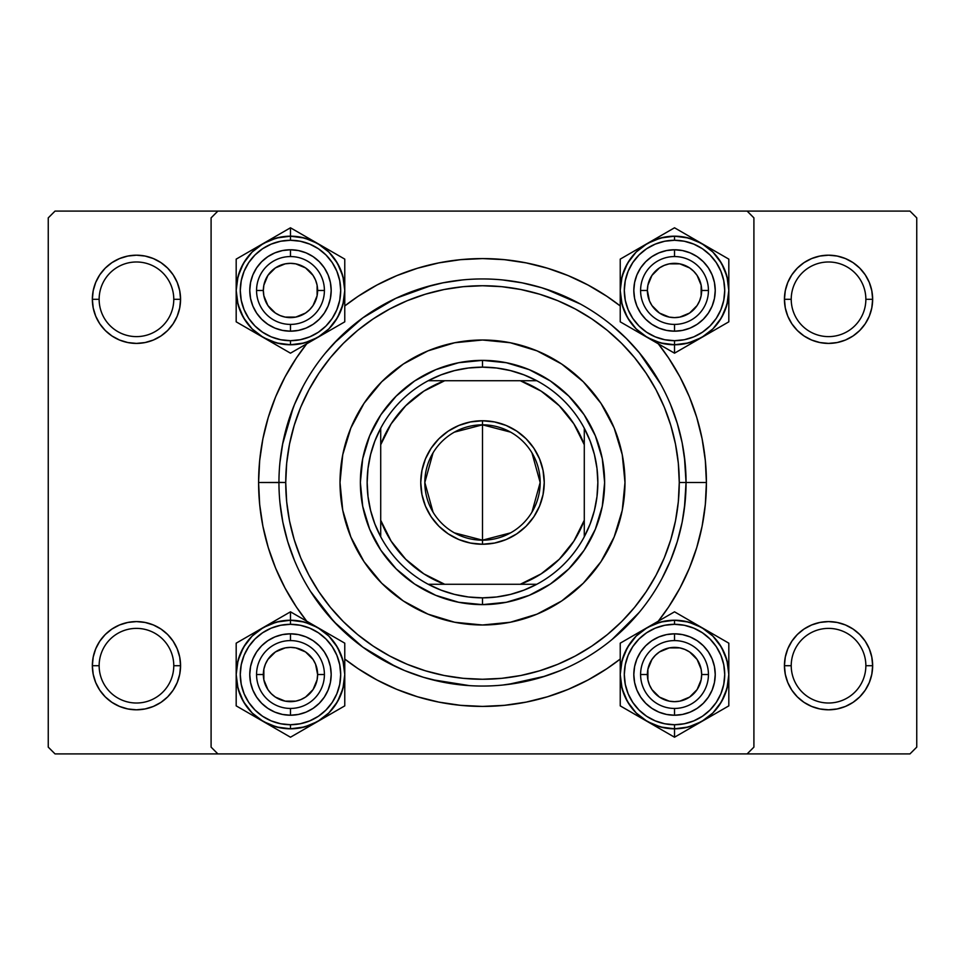 <?xml version="1.0" encoding="UTF-8"?>
<svg xmlns="http://www.w3.org/2000/svg" width="965" height="965" viewBox="0 0 965 965"><rect width="100%" height="100%" fill="white"/><g stroke="black" fill="none" stroke-linecap="round" stroke-linejoin="round"><path stroke-width="1.45" d="M95.716 648.818L93.207 657.093L92.351 665.705L99.142 665.705A37.321 37.321 0 0 0 136.463 703.015A37.321 37.321 0 0 0 173.772 665.705A37.321 37.321 0 0 0 136.451 628.384A37.321 37.321 0 0 0 99.142 665.705L92.351 665.705A44.101 44.101 0 0 1 136.463 621.593A44.101 44.101 0 0 1 180.564 665.705L173.772 665.705A37.321 37.321 0 0 1 136.451 703.015A37.321 37.321 0 0 1 99.142 665.705A37.321 37.321 0 0 1 136.463 628.384A37.321 37.321 0 0 1 173.772 665.705L180.564 665.705L179.707 657.093L177.198 648.818L173.133 641.194L167.645 634.512L160.962 629.023L153.339 624.958L145.064 622.449L136.451 621.593L127.85 622.449L119.576 624.958L111.952 629.023L105.269 634.512L99.781 641.194L95.716 648.818L93.207 657.093L92.351 665.705L93.207 674.306L95.716 682.581L99.781 690.204L105.269 696.887L111.952 702.375L119.576 706.44L127.85 708.949L136.451 709.806L145.064 708.949L153.339 706.44L160.962 702.375L167.645 696.887L173.133 690.204L177.198 682.581L179.707 674.306L180.564 665.705L179.707 657.093L177.198 648.818M173.772 299.307A37.321 37.321 0 0 0 136.451 261.985A37.321 37.321 0 0 0 99.142 299.307A37.321 37.321 0 0 1 136.463 261.985A37.321 37.321 0 0 1 173.772 299.307M177.198 316.182L179.707 307.907L180.564 299.295L173.772 299.295A37.321 37.321 0 0 1 136.451 336.616A37.321 37.321 0 0 1 99.142 299.295L92.351 299.295L93.207 307.907L95.716 316.182L99.781 323.806L105.269 330.488L111.952 335.977L119.576 340.042L127.85 342.551L136.451 343.407L145.064 342.551L153.339 340.042L160.962 335.977L167.645 330.488L173.133 323.806L177.198 316.182L179.707 307.907L180.564 299.295L179.707 290.694L177.198 282.419L173.133 274.796L167.645 268.113L160.962 262.625L153.339 258.56L145.064 256.051L136.451 255.194L127.85 256.051L119.576 258.56L111.952 262.625L105.269 268.113L99.781 274.796L95.716 282.419L93.207 290.694L92.351 299.307A44.101 44.101 0 0 1 136.463 255.194A44.101 44.101 0 0 1 180.564 299.307M865.858 299.307A37.321 37.321 0 0 0 828.537 261.985A37.321 37.321 0 0 0 791.228 299.307A37.321 37.321 0 0 1 828.549 261.985A37.321 37.321 0 0 1 865.858 299.307M869.284 316.182L871.793 307.907L872.65 299.295L865.858 299.295A37.321 37.321 0 0 1 828.537 336.616A37.321 37.321 0 0 1 791.228 299.295L784.436 299.295L785.293 307.907L787.802 316.182L791.867 323.806L797.355 330.488L804.038 335.977L811.662 340.042L819.936 342.551L828.549 343.407L837.15 342.551L845.424 340.042L853.048 335.977L859.731 330.488L865.219 323.806L869.284 316.182L871.793 307.907L872.65 299.295L871.793 290.694L869.284 282.419L865.219 274.796L859.731 268.113L853.048 262.625L845.424 258.56L837.15 256.051L828.549 255.194L819.936 256.051L811.662 258.56L804.038 262.625L797.355 268.113L791.867 274.796L787.802 282.419L785.293 290.694L784.436 299.307A44.101 44.101 0 0 1 828.549 255.194A44.101 44.101 0 0 1 872.65 299.307M787.802 648.818L785.293 657.093L784.436 665.705L791.228 665.705A37.321 37.321 0 0 0 828.549 703.015A37.321 37.321 0 0 0 865.858 665.705A37.321 37.321 0 0 0 828.537 628.384A37.321 37.321 0 0 0 791.228 665.705L784.436 665.705A44.101 44.101 0 0 1 828.549 621.593A44.101 44.101 0 0 1 872.65 665.705L865.858 665.705A37.321 37.321 0 0 1 828.537 703.015A37.321 37.321 0 0 1 791.228 665.705A37.321 37.321 0 0 1 828.549 628.384A37.321 37.321 0 0 1 865.858 665.705L872.65 665.705L871.793 657.093L869.284 648.818L865.219 641.194L859.731 634.512L853.048 629.023L845.424 624.958L837.15 622.449L828.549 621.593L819.936 622.449L811.662 624.958L804.038 629.023L797.355 634.512L791.867 641.194L787.802 648.818L785.293 657.093L784.436 665.705L785.293 674.306L787.802 682.581L791.867 690.204L797.355 696.887L804.038 702.375L811.662 706.44L819.936 708.949L828.549 709.806L837.15 708.949L845.424 706.44L853.048 702.375L859.731 696.887L865.219 690.204L869.284 682.581L871.793 674.306L872.65 665.705L871.793 657.093L869.284 648.818M685.633 469.46L686.055 482.5L684.414 456.735M706.404 482.5L686.055 482.5L706.404 482.5L705.331 460.558L702.11 438.822L696.766 417.507L689.372 396.808L679.975 376.953L668.673 358.099L658.275 343.793A223.904 223.904 0 0 1 658.275 621.207L668.673 606.901L679.975 588.047L689.372 568.192L696.766 547.493L702.11 526.178L705.331 504.442L706.404 482.5M278.945 482.428L258.596 482.5A223.904 223.904 0 0 1 306.725 343.793L296.327 358.099L285.025 376.953L275.628 396.808L268.234 417.507L262.89 438.822L259.669 460.558L258.584 482.5M482.5 258.596L460.558 259.669L438.822 262.89L417.507 268.234L396.808 275.628L376.953 285.025L358.099 296.327L344.77 305.953A223.904 223.904 0 0 1 620.23 305.953L606.901 296.327L588.047 285.025L568.192 275.628L547.493 268.234L526.178 262.89L504.442 259.669L482.5 258.584M747.127 211.094L55.029 211.094L747.127 211.094L753.906 217.873L753.906 747.127L753.906 217.873L747.127 211.094L909.971 211.094L916.75 217.873L916.75 747.127L916.75 217.873L909.971 211.094L747.115 211.094M211.094 747.127L211.094 217.873L217.873 211.094L211.094 217.873L211.094 747.127L217.873 753.906L211.094 747.127M747.127 753.906L217.873 753.906L909.971 753.906L747.127 753.906L753.906 747.127L747.127 753.906M48.25 747.127L48.25 217.873L55.029 211.094L48.25 217.873L48.25 747.127L55.029 753.906L48.25 747.127M217.885 753.906L55.029 753.906L217.885 753.906M916.75 747.127L909.971 753.906L916.75 747.127M853.048 629.023L845.424 624.958M811.662 624.958L804.038 629.023M869.284 682.581L871.793 674.306L872.65 665.705A44.101 44.101 0 0 1 828.537 709.806A44.101 44.101 0 0 1 784.436 665.705L785.293 674.306L787.802 682.581M804.038 702.375L811.662 706.44M845.424 706.44L853.048 702.375M872.65 299.295A44.101 44.101 0 0 1 828.537 343.407A44.101 44.101 0 0 1 784.436 299.295L791.228 299.295A37.321 37.321 0 0 0 828.549 336.616A37.321 37.321 0 0 0 865.858 299.295L872.65 299.295L871.793 290.694L869.284 282.419M853.048 262.625L845.424 258.56M811.662 258.56L804.038 262.625M787.802 282.419L785.293 290.694L784.436 299.307M784.436 299.295L785.293 307.907L787.802 316.182M804.038 335.977L811.662 340.042M845.424 340.042L853.048 335.977M180.564 299.295A44.101 44.101 0 0 1 136.451 343.407A44.101 44.101 0 0 1 92.351 299.295L99.142 299.295A37.321 37.321 0 0 0 136.463 336.616A37.321 37.321 0 0 0 173.772 299.295L180.564 299.295L179.707 290.694L177.198 282.419M160.962 262.625L153.339 258.56M119.576 258.56L111.952 262.625M95.716 282.419L93.207 290.694L92.351 299.307M92.351 299.295L93.207 307.907L95.716 316.182M111.952 335.977L119.576 340.042M153.339 340.042L160.962 335.977M160.962 629.023L153.339 624.958M119.576 624.958L111.952 629.023M177.198 682.581L179.707 674.306L180.564 665.705A44.101 44.101 0 0 1 136.451 709.806A44.101 44.101 0 0 1 92.351 665.705L93.207 674.306L95.716 682.581M111.952 702.375L119.576 706.44M153.339 706.44L160.962 702.375M258.596 482.5L259.669 504.442L262.89 526.178L268.234 547.493L275.628 568.192L285.025 588.047L296.327 606.901L306.725 621.207A223.904 223.904 0 0 1 258.596 482.5L278.945 482.572M344.77 659.047L358.099 668.673L376.953 679.975L396.808 689.372L417.507 696.766L438.822 702.11L460.558 705.331L482.5 706.404L504.442 705.331L526.178 702.11L547.493 696.766L568.192 689.372L588.047 679.975L606.901 668.673L620.23 659.047A223.904 223.904 0 0 1 344.77 659.047M684.414 508.266L686.055 482.5L679.264 482.5A196.764 196.764 0 0 1 482.5 679.264A196.764 196.764 0 0 1 285.736 482.5L278.945 482.5A203.555 203.555 0 0 0 482.5 686.055A203.555 203.555 0 0 0 686.055 482.5A203.555 203.555 0 0 1 482.5 686.055A203.555 203.555 0 0 1 278.945 482.5A203.555 203.555 0 0 1 482.5 278.945A203.555 203.555 0 0 1 686.055 482.5A203.555 203.555 0 0 0 482.5 278.945A203.555 203.555 0 0 0 278.945 482.5L278.945 482.633M660.772 384.239L639.204 352.587M580.411 304.035L545.249 288.861M431.765 285.375L395.746 298.354L362.792 317.871L334.071 343.202M293.227 407.592L282.552 444.37M310.609 591.533L334.071 621.798L362.792 647.129L395.746 666.646M431.765 679.625L469.593 685.645M507.771 684.475L545.249 676.139M612.1 639.469L639.204 612.413M624.982 482.5A142.482 142.482 0 0 1 482.5 624.982A142.482 142.482 0 0 1 340.018 482.5A142.482 142.482 0 0 1 482.5 340.018A142.482 142.482 0 0 1 624.982 482.5A142.482 142.482 0 0 0 614.162 428.014M614.126 427.929A142.482 142.482 0 0 0 537.071 350.874M536.986 350.838A142.482 142.482 0 0 0 428.014 350.838M427.929 350.874A142.482 142.482 0 0 0 350.874 427.929M279.922 502.451L282.854 522.21L287.715 541.594L294.446 560.4M325.145 611.629L338.57 626.43L353.371 639.855M386.543 662.014L404.6 670.554L423.406 677.285L442.79 682.146L462.549 685.078M502.451 685.078L522.21 682.146L541.594 677.285L560.4 670.554M611.629 639.855L626.43 626.43L639.855 611.629M662.014 578.457L670.554 560.4L677.285 541.594L682.146 522.21L685.078 502.451M685.078 462.549L682.146 442.79L677.285 423.406L670.554 404.6M639.855 353.371L626.43 338.57L611.629 325.145M578.457 302.986L560.4 294.446L541.594 287.715L522.21 282.854L502.451 279.922M462.549 279.922L442.79 282.854L423.406 287.715L404.6 294.446M353.371 325.145L338.57 338.57L325.145 353.371M302.986 386.543L294.446 404.6L287.715 423.406L282.854 442.79L279.922 462.549M278.945 482.367L285.736 482.5L286.677 501.788L289.512 520.883L294.204 539.616L300.706 557.806L308.969 575.261L318.896 591.822L330.392 607.335L343.359 621.641L357.665 634.608L373.178 646.104L389.739 656.031L407.194 664.294L425.384 670.796L444.117 675.488L463.212 678.323L482.5 679.264L501.788 678.323L520.883 675.488L539.616 670.796L557.806 664.294L575.261 656.031L591.822 646.104L607.335 634.608L621.641 621.641L634.608 607.335L646.104 591.822L656.031 575.261L664.294 557.806L670.796 539.616L675.488 520.883L678.323 501.788L679.264 482.5L678.323 463.212L675.488 444.117L670.796 425.384L664.294 407.194L656.031 389.739L646.104 373.178L634.608 357.665L621.641 343.359L607.335 330.392L591.822 318.896L575.261 308.969L557.806 300.706L539.616 294.204L520.883 289.512L501.788 286.677L482.5 285.736L463.212 286.677L444.117 289.512L425.384 294.204L407.194 300.706L389.739 308.969L373.178 318.896L357.665 330.392L343.359 343.359L330.392 357.665L318.896 373.178L308.969 389.739L300.706 407.194L294.204 425.384L289.512 444.117L286.677 463.212L285.736 482.5A196.764 196.764 0 0 1 482.5 285.736A196.764 196.764 0 0 1 679.264 482.5L686.055 482.5M624.994 482.5L622.256 510.304L614.138 537.023L600.978 561.666L583.258 583.258L561.666 600.978L537.023 614.138L510.304 622.256L482.5 624.994L454.696 622.256L427.978 614.138L403.334 600.978L381.742 583.258L364.022 561.666L350.862 537.023L342.744 510.304L340.006 482.5L342.744 454.696L350.862 427.978L364.022 403.334L381.742 381.742L403.334 364.022L427.978 350.862L454.696 342.744L482.5 340.006L510.304 342.744L537.023 350.862L561.666 364.022L583.258 381.742L600.978 403.334L614.138 427.978L622.256 454.696L624.994 482.5M360.367 482.5L362.719 458.677L369.667 435.758L380.946 414.648L396.145 396.145L414.648 380.946L435.758 369.667L458.677 362.719L482.5 360.367L506.323 362.719L529.242 369.667L550.352 380.946L568.855 396.145L584.054 414.648L595.333 435.758L602.281 458.677L604.633 482.5L602.281 506.323L595.333 529.242L584.054 550.352L568.855 568.855L550.352 584.054L529.242 595.333L506.323 602.281L482.5 604.633L458.677 602.281L435.758 595.333L414.648 584.054L396.145 568.855L380.946 550.352L369.667 529.242L362.719 506.323L360.367 482.5M340.018 482.5A142.482 142.482 0 0 0 350.838 536.986M350.874 537.071A142.482 142.482 0 0 0 427.929 614.126M428.014 614.162A142.482 142.482 0 0 0 536.986 614.162M537.071 614.126A142.482 142.482 0 0 0 614.126 537.071M256.557 674.523L263.336 674.523A27.141 27.141 0 0 1 290.477 647.382A27.141 27.141 0 0 1 317.618 674.523L324.409 674.523A33.92 33.92 0 0 0 290.477 640.591A33.92 33.92 0 0 0 256.557 674.523A33.92 33.92 0 0 1 290.477 640.591A33.92 33.92 0 0 1 324.409 674.523A33.92 33.92 0 0 1 290.477 708.443A33.92 33.92 0 0 1 256.557 674.523A33.92 33.92 0 0 0 290.477 708.443A33.92 33.92 0 0 0 324.409 674.523L317.618 674.523L315.555 664.137L313.046 659.445L305.555 651.954L295.772 647.901L290.477 647.382L285.182 647.901L275.399 651.954L267.908 659.445L265.411 664.137L263.855 669.227L263.855 679.818L267.908 689.601L271.286 693.714L275.399 697.092L285.182 701.145L295.772 701.145L300.863 699.589L305.555 697.092L313.046 689.601L317.099 679.818L317.618 674.523A27.141 27.141 0 0 1 290.477 701.664A27.141 27.141 0 0 1 263.336 674.523L256.557 674.523M313.046 659.445L309.669 655.332M275.399 651.954L271.286 655.332M267.908 689.601L271.286 693.714M305.555 697.092L309.669 693.714M694.535 623.378L690.542 621.074M674.523 611.822L647.37 627.503A54.293 54.293 0 0 1 701.664 627.503L712.918 636.128L704.679 629.385L695.295 624.367L685.114 621.279L674.523 620.242A54.281 54.281 0 0 1 728.804 674.523A54.281 54.281 0 0 1 674.523 728.804L660.47 726.971L647.37 721.543L636.128 712.918L627.503 701.664L622.075 688.576L620.23 674.523L622.075 660.47L627.503 647.37L636.128 636.128L647.37 627.503L660.47 622.075L674.523 620.23L674.523 624.307A50.204 50.204 0 0 1 724.727 674.523A50.204 50.204 0 0 1 674.523 724.727L674.523 728.804A54.281 54.281 0 0 0 728.804 674.523A54.281 54.281 0 0 0 674.523 620.242L688.576 622.075L701.664 627.503L674.523 611.822L620.23 643.173L620.23 705.861L674.523 737.212L701.664 721.543A54.293 54.293 0 0 1 674.523 728.816L674.523 737.212L728.816 705.861L728.816 643.173L687.683 619.433M674.523 640.591A33.92 33.92 0 0 0 640.591 674.523A33.92 33.92 0 0 0 674.523 708.443L674.523 715.234A40.711 40.711 0 0 1 633.812 674.523A40.711 40.711 0 0 1 674.523 633.812L674.523 640.591A33.92 33.92 0 0 1 708.443 674.523A33.92 33.92 0 0 1 674.523 708.443A33.92 33.92 0 0 1 640.591 674.523A33.92 33.92 0 0 1 674.523 640.591L674.523 633.812L682.46 634.596L690.096 636.912L697.14 640.676L703.304 645.73L708.37 651.906L712.134 658.938L714.45 666.574L715.234 674.523L714.45 682.46L712.134 690.096L708.37 697.14L703.304 703.304L697.14 708.37L690.096 712.134L682.46 714.45L674.523 715.234L666.574 714.45L658.938 712.134L651.906 708.37L645.73 703.304L640.676 697.14L636.912 690.096L634.596 682.46L633.812 674.523L634.596 666.574L636.912 658.938L640.676 651.906L645.73 645.73L651.906 640.676L658.938 636.912L666.574 634.596L674.523 633.812A40.711 40.711 0 0 1 715.234 674.523A40.711 40.711 0 0 1 674.523 715.234L674.523 708.443A33.92 33.92 0 0 0 708.443 674.523A33.92 33.92 0 0 0 674.523 640.591M726.971 660.47L728.816 674.523L726.971 688.576L721.543 701.664L712.918 712.918L701.664 721.543L688.576 726.971L674.523 728.816L685.114 727.755L695.295 724.667L704.679 719.649L712.906 712.906L719.649 704.679L724.667 695.295L727.755 685.114L728.804 674.523L727.755 663.932L724.667 653.751L719.649 644.367L712.906 636.14L721.543 647.37L726.971 660.47M726.971 688.576L721.543 701.664M622.075 660.47L627.503 647.37M674.523 620.242L663.932 621.279L653.751 624.367L644.367 629.385L636.14 636.14L629.385 644.367L624.367 653.751L621.279 663.932L620.242 674.523L621.279 685.114L624.367 695.295L629.385 704.679L636.14 712.906L644.367 719.649L653.751 724.667L663.932 727.755L674.523 728.804A54.281 54.281 0 0 1 620.242 674.523A54.281 54.281 0 0 1 674.523 620.242A54.281 54.281 0 0 0 620.242 674.523A54.281 54.281 0 0 0 674.523 728.804L674.523 724.727L684.318 723.762L693.739 720.903L702.411 716.271L710.023 710.023L716.271 702.411L720.903 693.739L723.762 684.318L724.727 674.523L723.762 664.728L720.903 655.307L716.271 646.622L710.023 639.011L702.411 632.775L693.739 628.131L684.318 625.272L674.523 624.307L664.728 625.272L655.307 628.131L646.622 632.775L639.011 639.011L632.775 646.622L628.131 655.307L625.272 664.728L624.307 674.523L625.272 684.318L628.131 693.739L632.775 702.411L639.011 710.023L646.622 716.271L655.307 720.903L664.728 723.762L674.523 724.727A50.204 50.204 0 0 1 624.307 674.523A50.204 50.204 0 0 1 674.523 624.307L674.523 620.242M633.426 635.549L620.23 643.173L620.23 674.523A54.293 54.293 0 0 1 647.37 627.503L620.23 643.173L620.23 658.383M647.37 721.543A54.293 54.293 0 0 1 620.23 674.523L620.23 705.873L674.523 737.212L674.523 728.816A54.293 54.293 0 0 1 647.37 721.543L640.29 717.453M728.816 674.523A54.293 54.293 0 0 1 701.664 721.543L728.816 705.873L728.816 643.173L701.664 627.503A54.293 54.293 0 0 1 728.816 674.523L728.816 666.357M658.661 620.99L661.351 619.421M647.37 627.503L654.451 623.414M636.249 633.921L640.217 631.629M620.23 666.332L620.23 662.81M620.23 682.689L620.23 674.523M620.23 690.626L620.23 688.877M633.426 713.497L636.092 715.029M658.492 727.96L654.451 725.632M674.523 737.212L661.351 729.612M690.385 728.056L687.683 729.612M701.664 721.543L694.583 725.632M728.816 690.65L728.816 705.861L715.644 713.473M728.816 682.725L728.816 686.224M712.785 715.125L708.756 717.453M728.816 658.395L728.816 660.169M712.954 634.017L715.644 635.573M701.664 627.503L708.756 631.593M640.591 674.523L647.382 674.523A27.141 27.141 0 0 1 674.523 647.382A27.141 27.141 0 0 1 701.664 674.523L708.443 674.523A33.92 33.92 0 0 0 674.523 640.591A33.92 33.92 0 0 0 640.591 674.523A33.92 33.92 0 0 1 674.523 640.591A33.92 33.92 0 0 1 708.443 674.523A33.92 33.92 0 0 1 674.523 708.443A33.92 33.92 0 0 1 640.591 674.523A33.92 33.92 0 0 0 674.523 708.443A33.92 33.92 0 0 0 708.443 674.523L701.664 674.523L701.145 679.818L697.092 689.601L689.601 697.092L679.818 701.145L674.523 701.664L669.227 701.145L659.445 697.092L651.954 689.601L649.445 684.909L647.901 679.818L647.901 669.227L651.954 659.445L655.332 655.332L659.445 651.954L669.227 647.901L679.818 647.901L684.909 649.445L689.601 651.954L697.092 659.445L701.145 669.227L701.664 674.523A27.141 27.141 0 0 1 674.523 701.664A27.141 27.141 0 0 1 647.382 674.523L640.591 674.523M651.954 659.445L655.332 655.332M689.601 651.954L693.714 655.332M697.092 689.601L693.714 693.714M659.445 697.092L655.332 693.714M274.458 727.96L270.417 725.632M290.477 737.212L317.63 721.543A54.293 54.293 0 0 1 263.336 721.543L252.082 712.918L260.321 719.649L269.705 724.667L279.886 727.755L290.477 728.804A54.281 54.281 0 0 1 236.196 674.523A54.281 54.281 0 0 1 290.477 620.242L304.53 622.075L317.63 627.503L328.872 636.128L337.497 647.37L342.925 660.47L344.77 674.523L342.925 688.576L337.497 701.664L328.872 712.918L317.63 721.543L304.53 726.971L290.477 728.816L290.477 724.727A50.204 50.204 0 0 1 240.273 674.523A50.204 50.204 0 0 1 290.477 624.307L290.477 620.242A54.281 54.281 0 0 0 236.196 674.523A54.281 54.281 0 0 0 290.477 728.804L276.424 726.971L263.336 721.543L290.477 737.212L344.77 705.861L344.77 643.173L290.477 611.822L263.336 627.503A54.293 54.293 0 0 1 290.477 620.23L290.477 611.822L236.184 643.173L236.184 705.861L277.317 729.612M290.477 708.443A33.92 33.92 0 0 0 324.409 674.523A33.92 33.92 0 0 0 290.477 640.591L290.477 633.812A40.711 40.711 0 0 1 331.188 674.523A40.711 40.711 0 0 1 290.477 715.234L290.477 708.443A33.92 33.92 0 0 1 256.557 674.523A33.92 33.92 0 0 1 290.477 640.591A33.92 33.92 0 0 1 324.409 674.523A33.92 33.92 0 0 1 290.477 708.443L290.477 715.234L282.54 714.45L274.904 712.134L267.86 708.37L261.696 703.304L256.63 697.14L252.866 690.096L250.55 682.46L249.766 674.523L250.55 666.574L252.866 658.938L256.63 651.906L261.696 645.73L267.86 640.676L274.904 636.912L282.54 634.596L290.477 633.812L298.426 634.596L306.062 636.912L313.094 640.676L319.27 645.73L324.324 651.906L328.088 658.938L330.404 666.574L331.188 674.523L330.404 682.46L328.088 690.096L324.324 697.14L319.27 703.304L313.094 708.37L306.062 712.134L298.426 714.45L290.477 715.234A40.711 40.711 0 0 1 249.766 674.523A40.711 40.711 0 0 1 290.477 633.812L290.477 640.591A33.92 33.92 0 0 0 256.557 674.523A33.92 33.92 0 0 0 290.477 708.443M238.029 688.576L236.184 674.523L238.029 660.47L243.457 647.37L252.082 636.128L263.336 627.503L276.424 622.075L290.477 620.23L279.886 621.279L269.705 624.367L260.321 629.385L252.094 636.14L245.351 644.367L240.333 653.751L237.245 663.932L236.196 674.523L237.245 685.114L240.333 695.295L245.351 704.679L252.094 712.906L243.457 701.664L238.029 688.576M238.029 660.47L243.457 647.37M342.925 688.576L337.497 701.664M290.477 728.804L301.068 727.755L311.249 724.667L320.633 719.649L328.86 712.906L335.615 704.679L340.633 695.295L343.721 685.114L344.758 674.523L343.721 663.932L340.633 653.751L335.615 644.367L328.86 636.14L320.633 629.385L311.249 624.367L301.068 621.279L290.477 620.242A54.281 54.281 0 0 1 344.758 674.523A54.281 54.281 0 0 1 290.477 728.804A54.281 54.281 0 0 0 344.758 674.523A54.281 54.281 0 0 0 290.477 620.242L290.477 624.307L280.682 625.272L271.262 628.131L262.589 632.775L254.977 639.011L248.729 646.622L244.097 655.307L241.238 664.728L240.273 674.523L241.238 684.318L244.097 693.739L248.729 702.411L254.977 710.023L262.589 716.271L271.262 720.903L280.682 723.762L290.477 724.727L300.272 723.762L309.693 720.903L318.378 716.271L325.989 710.023L332.225 702.411L336.869 693.739L339.728 684.318L340.693 674.523L339.728 664.728L336.869 655.307L332.225 646.622L325.989 639.011L318.378 632.775L309.693 628.131L300.272 625.272L290.477 624.307A50.204 50.204 0 0 1 340.693 674.523A50.204 50.204 0 0 1 290.477 724.727L290.477 728.804M331.574 713.497L344.77 705.861L344.77 674.523A54.293 54.293 0 0 1 317.63 721.543L344.77 705.873L344.77 690.65M317.63 627.503A54.293 54.293 0 0 1 344.77 674.523L344.77 643.173L290.477 611.822L290.477 620.23A54.293 54.293 0 0 1 317.63 627.503L324.71 631.593M236.184 674.523A54.293 54.293 0 0 1 263.336 627.503L236.184 643.173L236.184 705.861L263.336 721.543A54.293 54.293 0 0 1 236.184 674.523L236.184 682.689M303.685 729.588L306.339 728.056M317.63 721.543L310.549 725.632M328.751 715.125L324.71 717.453M344.77 682.701L344.77 686.224M344.77 666.357L344.77 674.523M344.77 658.407L344.77 660.169M331.574 635.549L328.908 634.017M306.508 621.074L310.549 623.414M290.477 611.822L303.649 619.421M274.615 620.99L277.317 619.433M263.336 627.503L270.417 623.414M236.184 658.383L236.184 643.173L249.356 635.573M236.184 666.308L236.184 662.81M252.215 633.921L256.244 631.593M236.184 690.638L236.184 688.877M252.046 715.029L249.356 713.473M263.336 721.543L256.244 717.453M324.409 290.477L317.618 290.477A27.141 27.141 0 0 1 290.477 317.618A27.141 27.141 0 0 1 263.336 290.477L256.557 290.477A33.92 33.92 0 0 0 290.477 324.409A33.92 33.92 0 0 0 324.409 290.477A33.92 33.92 0 0 1 290.477 324.409A33.92 33.92 0 0 1 256.557 290.477A33.92 33.92 0 0 1 290.477 256.557A33.92 33.92 0 0 1 324.409 290.477A33.92 33.92 0 0 0 290.477 256.557A33.92 33.92 0 0 0 256.557 290.477L263.336 290.477L263.855 285.182L267.908 275.399L275.399 267.908L285.182 263.855L290.477 263.336L295.772 263.855L305.555 267.908L313.046 275.399L315.555 280.091L317.099 285.182L317.099 295.772L313.046 305.555L309.669 309.669L305.555 313.046L295.772 317.099L285.182 317.099L280.091 315.555L275.399 313.046L267.908 305.555L263.855 295.772L263.336 290.477A27.141 27.141 0 0 1 290.477 263.336A27.141 27.141 0 0 1 317.618 290.477L324.409 290.477M313.046 305.555L309.669 309.669M275.399 313.046L271.286 309.669M267.908 275.399L271.286 271.286M305.555 267.908L309.669 271.286M708.443 290.477L701.664 290.477A27.141 27.141 0 0 1 674.523 317.618A27.141 27.141 0 0 1 647.382 290.477L640.591 290.477A33.92 33.92 0 0 0 674.523 324.409A33.92 33.92 0 0 0 708.443 290.477A33.92 33.92 0 0 1 674.523 324.409A33.92 33.92 0 0 1 640.591 290.477A33.92 33.92 0 0 1 674.523 256.557A33.92 33.92 0 0 1 708.443 290.477A33.92 33.92 0 0 0 674.523 256.557A33.92 33.92 0 0 0 640.591 290.477L647.382 290.477L649.445 300.863L651.954 305.555L659.445 313.046L669.227 317.099L674.523 317.618L679.818 317.099L689.601 313.046L697.092 305.555L699.589 300.863L701.145 295.772L701.145 285.182L697.092 275.399L693.714 271.286L689.601 267.908L679.818 263.855L669.227 263.855L664.137 265.411L659.445 267.908L651.954 275.399L647.901 285.182L647.382 290.477A27.141 27.141 0 0 1 674.523 263.336A27.141 27.141 0 0 1 701.664 290.477L708.443 290.477M651.954 305.555L655.332 309.669M689.601 313.046L693.714 309.669M697.092 275.399L693.714 271.286M659.445 267.908L655.332 271.286M690.542 237.04L694.583 239.368M674.523 227.788L647.37 243.457A54.293 54.293 0 0 1 701.664 243.457L712.918 252.082L704.679 245.351L695.295 240.333L685.114 237.245L674.523 236.196A54.281 54.281 0 0 1 728.804 290.477A54.281 54.281 0 0 1 674.523 344.758L660.47 342.925L647.37 337.497L636.128 328.872L627.503 317.63L622.075 304.53L620.23 290.477L622.075 276.424L627.503 263.336L636.128 252.082L647.37 243.457L660.47 238.029L674.523 236.184L674.523 240.273A50.204 50.204 0 0 1 724.727 290.477A50.204 50.204 0 0 1 674.523 340.693L674.523 344.758A54.281 54.281 0 0 0 728.804 290.477A54.281 54.281 0 0 0 674.523 236.196L688.576 238.029L701.664 243.457L674.523 227.788L620.23 259.127L620.23 321.828L674.523 353.178L701.664 337.497A54.293 54.293 0 0 1 674.523 344.77L674.523 353.178L728.816 321.828L728.816 259.127L687.683 235.388M674.523 256.557A33.92 33.92 0 0 0 640.591 290.477A33.92 33.92 0 0 0 674.523 324.409L674.523 331.188A40.711 40.711 0 0 1 633.812 290.477A40.711 40.711 0 0 1 674.523 249.766L674.523 256.557A33.92 33.92 0 0 1 708.443 290.477A33.92 33.92 0 0 1 674.523 324.409A33.92 33.92 0 0 1 640.591 290.477A33.92 33.92 0 0 1 674.523 256.557L674.523 249.766L682.46 250.55L690.096 252.866L697.14 256.63L703.304 261.696L708.37 267.86L712.134 274.904L714.45 282.54L715.234 290.477L714.45 298.426L712.134 306.062L708.37 313.094L703.304 319.27L697.14 324.324L690.096 328.088L682.46 330.404L674.523 331.188L666.574 330.404L658.938 328.088L651.906 324.324L645.73 319.27L640.676 313.094L636.912 306.062L634.596 298.426L633.812 290.477L634.596 282.54L636.912 274.904L640.676 267.86L645.73 261.696L651.906 256.63L658.938 252.866L666.574 250.55L674.523 249.766A40.711 40.711 0 0 1 715.234 290.477A40.711 40.711 0 0 1 674.523 331.188L674.523 324.409A33.92 33.92 0 0 0 708.443 290.477A33.92 33.92 0 0 0 674.523 256.557M726.971 276.424L728.816 290.477L726.971 304.53L721.543 317.63L712.918 328.872L701.664 337.497L688.576 342.925L674.523 344.77L685.114 343.721L695.295 340.633L704.679 335.615L712.906 328.86L719.649 320.633L724.667 311.249L727.755 301.068L728.804 290.477L727.755 279.886L724.667 269.705L719.649 260.321L712.906 252.094L721.543 263.336L726.971 276.424M726.971 304.53L721.543 317.63M622.075 276.424L627.503 263.336M674.523 236.196L663.932 237.245L653.751 240.333L644.367 245.351L636.14 252.094L629.385 260.321L624.367 269.705L621.279 279.886L620.242 290.477L621.279 301.068L624.367 311.249L629.385 320.633L636.14 328.86L644.367 335.615L653.751 340.633L663.932 343.721L674.523 344.758A54.281 54.281 0 0 1 620.242 290.477A54.281 54.281 0 0 1 674.523 236.196A54.281 54.281 0 0 0 620.242 290.477A54.281 54.281 0 0 0 674.523 344.758L674.523 340.693L684.318 339.728L693.739 336.869L702.411 332.225L710.023 325.989L716.271 318.378L720.903 309.693L723.762 300.272L724.727 290.477L723.762 280.682L720.903 271.262L716.271 262.589L710.023 254.977L702.411 248.729L693.739 244.097L684.318 241.238L674.523 240.273L664.728 241.238L655.307 244.097L646.622 248.729L639.011 254.977L632.775 262.589L628.131 271.262L625.272 280.682L624.307 290.477L625.272 300.272L628.131 309.693L632.775 318.378L639.011 325.989L646.622 332.225L655.307 336.869L664.728 339.728L674.523 340.693A50.204 50.204 0 0 1 624.307 290.477A50.204 50.204 0 0 1 674.523 240.273L674.523 236.196M633.426 251.503L620.23 259.139L620.23 290.477A54.293 54.293 0 0 1 647.37 243.457L620.23 259.127L620.23 274.35M647.37 337.497A54.293 54.293 0 0 1 620.23 290.477L620.23 321.828L674.523 353.178L674.523 344.77A54.293 54.293 0 0 1 647.37 337.497L640.29 333.407M728.816 290.477A54.293 54.293 0 0 1 701.664 337.497L728.816 321.828L728.816 259.139L701.664 243.457A54.293 54.293 0 0 1 728.816 290.477L728.816 282.311M661.315 235.412L658.661 236.944M647.37 243.457L654.451 239.368M636.249 249.875L640.29 247.547M620.23 282.299L620.23 278.776M620.23 298.643L620.23 290.477M620.23 306.593L620.23 304.831M633.426 329.451L636.092 330.983M658.492 343.926L654.451 341.586M674.523 353.178L661.351 345.579M690.385 344.01L687.683 345.567M701.664 337.497L694.583 341.586M728.816 306.617L728.816 321.828L715.644 329.427M728.816 298.692L728.816 302.19M712.785 331.079L708.756 333.407M728.816 274.362L728.816 276.123M712.954 249.971L715.644 251.527M701.664 243.457L708.756 247.547M270.465 341.622L274.458 343.926M290.477 353.178L317.63 337.497A54.293 54.293 0 0 1 263.336 337.497L252.082 328.872L260.321 335.615L269.705 340.633L279.886 343.721L290.477 344.758A54.281 54.281 0 0 1 236.196 290.477A54.281 54.281 0 0 1 290.477 236.196L304.53 238.029L317.63 243.457L328.872 252.082L337.497 263.336L342.925 276.424L344.77 290.477L342.925 304.53L337.497 317.63L328.872 328.872L317.63 337.497L304.53 342.925L290.477 344.77L290.477 340.693A50.204 50.204 0 0 1 240.273 290.477A50.204 50.204 0 0 1 290.477 240.273L290.477 236.196A54.281 54.281 0 0 0 236.196 290.477A54.281 54.281 0 0 0 290.477 344.758L276.424 342.925L263.336 337.497L290.477 353.178L344.77 321.828L344.77 259.127L290.477 227.788L263.336 243.457A54.293 54.293 0 0 1 290.477 236.184L290.477 227.788L236.184 259.127L236.184 321.828L277.317 345.567M290.477 324.409A33.92 33.92 0 0 0 324.409 290.477A33.92 33.92 0 0 0 290.477 256.557L290.477 249.766A40.711 40.711 0 0 1 331.188 290.477A40.711 40.711 0 0 1 290.477 331.188L290.477 324.409A33.92 33.92 0 0 1 256.557 290.477A33.92 33.92 0 0 1 290.477 256.557A33.92 33.92 0 0 1 324.409 290.477A33.92 33.92 0 0 1 290.477 324.409L290.477 331.188L282.54 330.404L274.904 328.088L267.86 324.324L261.696 319.27L256.63 313.094L252.866 306.062L250.55 298.426L249.766 290.477L250.55 282.54L252.866 274.904L256.63 267.86L261.696 261.696L267.86 256.63L274.904 252.866L282.54 250.55L290.477 249.766L298.426 250.55L306.062 252.866L313.094 256.63L319.27 261.696L324.324 267.86L328.088 274.904L330.404 282.54L331.188 290.477L330.404 298.426L328.088 306.062L324.324 313.094L319.27 319.27L313.094 324.324L306.062 328.088L298.426 330.404L290.477 331.188A40.711 40.711 0 0 1 249.766 290.477A40.711 40.711 0 0 1 290.477 249.766L290.477 256.557A33.92 33.92 0 0 0 256.557 290.477A33.92 33.92 0 0 0 290.477 324.409M238.029 304.53L236.184 290.477L238.029 276.424L243.457 263.336L252.082 252.082L263.336 243.457L276.424 238.029L290.477 236.184L279.886 237.245L269.705 240.333L260.321 245.351L252.094 252.094L245.351 260.321L240.333 269.705L237.245 279.886L236.196 290.477L237.245 301.068L240.333 311.249L245.351 320.633L252.094 328.86L243.457 317.63L238.029 304.53M238.029 276.424L243.457 263.336M342.925 304.53L337.497 317.63M290.477 344.758L301.068 343.721L311.249 340.633L320.633 335.615L328.86 328.86L335.615 320.633L340.633 311.249L343.721 301.068L344.758 290.477L343.721 279.886L340.633 269.705L335.615 260.321L328.86 252.094L320.633 245.351L311.249 240.333L301.068 237.245L290.477 236.196A54.281 54.281 0 0 1 344.758 290.477A54.281 54.281 0 0 1 290.477 344.758A54.281 54.281 0 0 0 344.758 290.477A54.281 54.281 0 0 0 290.477 236.196L290.477 240.273L280.682 241.238L271.262 244.097L262.589 248.729L254.977 254.977L248.729 262.589L244.097 271.262L241.238 280.682L240.273 290.477L241.238 300.272L244.097 309.693L248.729 318.378L254.977 325.989L262.589 332.225L271.262 336.869L280.682 339.728L290.477 340.693L300.272 339.728L309.693 336.869L318.378 332.225L325.989 325.989L332.225 318.378L336.869 309.693L339.728 300.272L340.693 290.477L339.728 280.682L336.869 271.262L332.225 262.589L325.989 254.977L318.378 248.729L309.693 244.097L300.272 241.238L290.477 240.273A50.204 50.204 0 0 1 340.693 290.477A50.204 50.204 0 0 1 290.477 340.693L290.477 344.758M331.574 329.451L344.77 321.828L344.77 290.477A54.293 54.293 0 0 1 317.63 337.497L344.77 321.828L344.77 306.617M317.63 243.457A54.293 54.293 0 0 1 344.77 290.477L344.77 259.127L290.477 227.788L290.477 236.184A54.293 54.293 0 0 1 317.63 243.457L324.71 247.547M236.184 290.477A54.293 54.293 0 0 1 263.336 243.457L236.184 259.127L236.184 321.828L263.336 337.497A54.293 54.293 0 0 1 236.184 290.477L236.184 298.643M306.339 344.01L303.649 345.579M317.63 337.497L310.549 341.586M328.751 331.079L324.783 333.371M344.77 298.668L344.77 302.19M344.77 282.311L344.77 290.477M344.77 274.374L344.77 276.123M331.574 251.503L328.908 249.971M306.508 237.04L310.549 239.368M290.477 227.788L303.649 235.388M274.615 236.944L277.317 235.388M263.336 243.457L270.417 239.368M236.184 274.35L236.184 259.139L249.356 251.527M236.184 282.275L236.184 278.776M252.215 249.875L256.244 247.547M236.184 306.605L236.184 304.831M252.046 330.983L249.356 329.427M263.336 337.497L256.244 333.407M510.642 532.849L482.5 540.171A57.671 57.671 0 0 0 540.171 482.5A57.671 57.671 0 0 0 482.5 424.829L482.5 420.752A61.748 61.748 0 0 1 544.248 482.5A61.748 61.748 0 0 1 482.5 544.248L482.5 424.829A57.671 57.671 0 0 1 540.171 482.5A57.671 57.671 0 0 1 482.5 540.171L454.358 532.849M454.358 432.151L482.5 424.829L510.642 432.151M531.944 452.802L540.171 482.5L531.944 512.198M380.717 536.781A115.342 115.342 0 0 1 380.717 428.219L374.854 441.065L370.596 454.527L368.015 468.411L367.158 482.5L368.015 496.589L370.596 510.473L374.854 523.935L380.717 536.781A115.342 115.342 0 0 0 428.219 584.283L441.065 590.146L454.527 594.404L468.411 596.985L482.5 597.842A115.342 115.342 0 0 1 428.219 584.283L536.781 584.283A115.342 115.342 0 0 1 482.5 597.842L496.589 596.985L510.473 594.404L523.935 590.146L536.781 584.283A115.342 115.342 0 0 0 584.283 536.781L590.146 523.935L594.404 510.473L596.985 496.589L597.842 482.5L596.985 468.411L594.404 454.527L590.146 441.065L584.283 428.219A115.342 115.342 0 0 1 584.283 536.781L584.283 428.219A115.342 115.342 0 0 0 536.781 380.717L523.935 374.854L510.473 370.596L496.589 368.015L482.5 367.158L482.5 360.367A122.133 122.133 0 0 0 360.367 482.5A122.133 122.133 0 0 0 482.5 604.633L482.5 597.842L482.5 604.633A122.133 122.133 0 0 1 360.367 482.5A122.133 122.133 0 0 1 482.5 360.367A122.133 122.133 0 0 1 604.633 482.5A122.133 122.133 0 0 1 482.5 604.633A122.133 122.133 0 0 0 604.633 482.5A122.133 122.133 0 0 0 482.5 360.367L482.5 367.158L468.411 368.015L454.527 370.596L441.065 374.854L428.219 380.717A115.342 115.342 0 0 1 584.283 428.219L584.283 444.72L573.873 423.876L559.266 405.734L541.124 391.127L520.28 380.717L428.219 380.717A115.342 115.342 0 0 0 380.717 428.219L380.717 536.781A115.342 115.342 0 0 0 428.219 584.283L520.28 584.283L541.124 573.873L559.266 559.266L573.873 541.124L584.283 520.28L584.283 444.72A108.562 108.562 0 0 0 520.28 380.717L444.72 380.717L423.876 391.127L405.734 405.734L391.127 423.876L380.717 444.72L380.717 520.28L391.127 541.124L405.734 559.266L423.876 573.873L444.72 584.283A108.562 108.562 0 0 1 380.717 520.28L380.717 536.781M536.781 380.717L520.28 380.717L536.781 380.717M482.5 420.752L494.55 421.946L506.13 425.456L516.806 431.162L526.166 438.834L533.838 448.194L539.544 458.87L543.054 470.45L544.248 482.5L543.054 494.55L539.544 506.13L533.838 516.806L526.166 526.166L516.806 533.838L506.13 539.544L494.55 543.054L482.5 544.248L470.45 543.054L458.87 539.544L448.194 533.838L438.834 526.166L431.162 516.806L425.456 506.13L421.946 494.55L420.752 482.5L421.946 470.45L425.456 458.87L431.162 448.194L438.834 438.834L448.194 431.162L458.87 425.456L470.45 421.946L482.5 420.752L482.5 540.171A57.671 57.671 0 0 1 424.829 482.5A57.671 57.671 0 0 1 482.5 424.829A57.671 57.671 0 0 0 424.829 482.5A57.671 57.671 0 0 0 482.5 540.171L482.5 544.248A61.748 61.748 0 0 1 420.752 482.5A61.748 61.748 0 0 1 482.5 420.752M584.271 536.781A115.342 115.342 0 0 1 536.781 584.283L520.28 584.283A108.562 108.562 0 0 0 584.283 520.28L584.283 536.781M380.717 428.219A115.342 115.342 0 0 1 428.219 380.717L444.72 380.717A108.562 108.562 0 0 0 380.717 444.72L380.717 428.219M433.056 512.198L424.829 482.5L433.056 452.802"/></g></svg>
